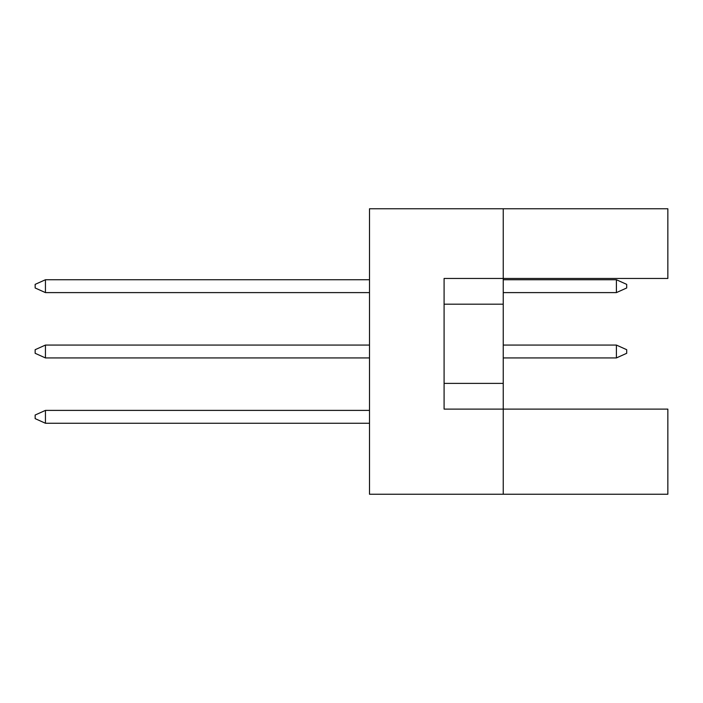 <?xml version="1.0" encoding="UTF-8"?>
<svg xmlns="http://www.w3.org/2000/svg" width="703" height="703" viewBox="0 0 703 703"><rect width="100%" height="100%" fill="white"/><g stroke="black" fill="none" stroke-linecap="round" stroke-linejoin="round"><path stroke-width="1.05" d="M503.243 304.179L503.243 278.458L667.85 278.458L667.85 208.756L503.243 208.756L503.243 278.458L444.094 278.458L444.094 409.111L503.243 409.111L503.243 304.179L444.094 304.179M667.85 494.244L667.85 409.111L503.243 409.111L503.243 494.244L667.85 494.244M503.243 494.244L369.506 494.244L369.506 208.756L503.243 208.756M444.094 383.39L503.243 383.39M369.506 410.394L45.44 410.394L45.44 423.259L369.506 423.259M45.44 423.259L35.15 418.628L35.15 415.025L45.44 410.394M616.408 357.932L616.408 345.068L626.698 349.699L626.698 353.301L616.408 357.932L503.243 357.932M616.408 345.068L503.243 345.068M369.506 345.068L45.44 345.068L45.44 357.932L369.506 357.932M45.44 357.932L35.15 353.301L35.15 349.699L45.44 345.068M616.408 292.606L616.408 279.741L626.698 284.372L626.698 287.975L616.408 292.606L503.243 292.606M616.408 279.741L503.243 279.741M369.506 279.741L45.44 279.741L45.44 292.606L369.506 292.606M45.44 292.606L35.15 287.975L35.15 284.372L45.44 279.741"/></g></svg>
